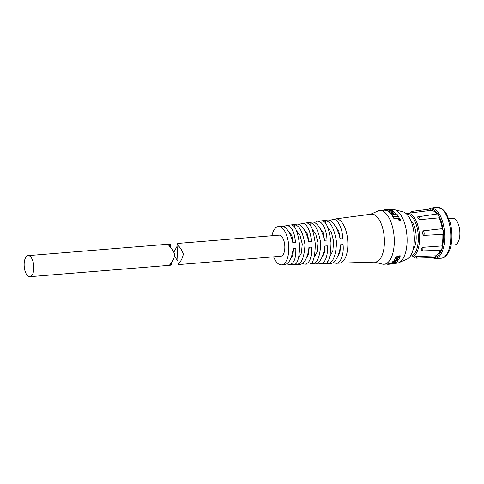 <?xml version="1.0" encoding="UTF-8"?>
<svg xmlns="http://www.w3.org/2000/svg" width="484" height="484" viewBox="0 0 484 484"><rect width="100%" height="100%" fill="white"/><g stroke="black" fill="none" stroke-linecap="round" stroke-linejoin="round"><path stroke-width="0.73" d="M171.481 262.388L171.614 264.694L170.616 265.22L169.582 265.129L170.18 264.113C172.401 261.971 173.944 258.873 174.815 254.832C173.478 250.954 171.584 247.959 169.128 245.848L168.396 244.65L169.4 244.124L170.435 244.22L170.628 247.578M29.597 276.709A10.575 4.786 -94.7 0 0 29.851 276.703A10.575 4.786 -94.7 0 0 33.783 266.049A10.575 4.786 -94.7 0 0 28.381 255.619A10.575 4.786 -94.7 0 0 28.133 255.625A10.575 4.786 -94.7 0 0 24.2 266.279A10.575 4.786 -94.7 0 0 29.597 276.709M448.874 218.544L452.661 218.236A13.364 6.044 85.3 0 1 452.976 218.223A13.364 6.044 85.3 0 1 459.8 231.412A13.364 6.044 85.3 0 1 454.833 244.874L451.046 245.182M436.774 214.025A23.057 10.43 -94.7 0 0 434.142 211.435A23.057 10.43 -94.7 0 0 431.329 210.328L410.825 212.906A1.398 0.629 -94.7 0 0 410.123 212.996M409.766 256.883L411.104 257.01A21.913 9.916 85.3 0 0 419.592 238.424A21.913 9.916 85.3 0 0 411.279 214.37A21.913 9.916 85.3 0 0 407.546 213.335L410.65 212.93A22.07 9.989 85.3 0 1 410.825 212.906M415.224 256.768A22.07 9.989 85.3 0 1 414.504 256.895L414.806 256.877L414.504 256.895A1.398 0.629 -94.7 0 0 414.637 257.022A1.398 0.629 -94.7 0 0 415.224 256.768L416.869 256.52A2.547 1.156 85.3 0 1 415.907 258.166L434.656 257.573A3.485 1.579 -94.7 0 0 435.11 257.403A3.485 1.579 -94.7 0 0 435.89 255.824L416.869 256.52M440.458 250.313A3.485 1.579 -94.7 0 0 440.658 250.331A3.485 1.579 -94.7 0 0 441.517 249.671A3.485 1.579 -94.7 0 0 441.922 248.437A3.485 1.579 -94.7 0 0 441.874 245.939A23.057 10.43 -94.7 0 0 442.836 234.389A3.485 1.579 -94.7 0 0 443.271 232.223A3.485 1.579 -94.7 0 0 443.108 230.602A3.485 1.579 -94.7 0 0 442.261 228.654A23.057 10.43 -94.7 0 0 439.055 217.83A3.485 1.579 -94.7 0 0 438.607 215.404A3.485 1.579 -94.7 0 0 437.978 214.345A0.962 0.647 -32.4 0 1 439.018 213.529L439.672 214.63A25.277 11.434 85.3 0 1 444.354 230.426L444.524 232.114A25.277 11.434 85.3 0 1 443.114 248.964L442.703 250.252A25.277 11.434 85.3 0 1 436.036 258.293L435.279 258.42A0.962 0.859 -95.6 0 1 434.384 257.585M431.329 210.328A3.485 1.579 -94.7 0 0 430.264 209.07A0.962 0.859 -95.6 0 1 430.996 208.047A25.277 11.434 85.3 0 1 435.134 209.257A25.277 11.434 85.3 0 1 439.018 213.529M394.702 263.375L396.965 263.193A26.922 12.179 -94.7 0 0 398.786 262.727L406.905 259.206A24.037 10.878 -94.7 0 0 414.165 234.776A24.037 10.878 -94.7 0 0 403.045 211.847L394.466 209.687A26.922 12.179 -94.7 0 0 393.226 209.512A26.922 12.179 -94.7 0 0 392.591 209.524L390.14 209.905M398.786 262.727A26.922 12.179 -94.7 0 0 406.917 235.369A26.922 12.179 -94.7 0 0 394.466 209.687M398.755 219.228L398.901 220.232L400.074 221.224L400.316 220.117M374.404 262.092L382.269 264.076A26.922 12.179 -94.7 0 0 383.503 264.252A26.922 12.179 -94.7 0 0 384.145 264.24A26.922 12.179 -94.7 0 0 390.86 258.529A26.922 12.179 -94.7 0 0 392.052 255.782A26.922 12.179 -94.7 0 0 390.243 220.256A26.922 12.179 -94.7 0 0 387.43 215.253A26.922 12.179 -94.7 0 0 380.412 210.552A26.922 12.179 -94.7 0 0 379.771 210.57A26.922 12.179 -94.7 0 0 377.95 211.036L370.508 214.261M375.112 262.074A24.037 10.878 -94.7 0 0 384.314 238.122A24.037 10.878 -94.7 0 0 372.027 214.128A24.037 10.878 -94.7 0 0 371.21 214.17L335.654 218.895A22.21 10.049 85.3 0 1 335.654 218.895A22.21 10.049 85.3 0 1 336.41 218.859A22.21 10.049 85.3 0 1 347.766 241.032A22.21 10.049 85.3 0 1 339.26 263.163A22.21 10.049 85.3 0 1 339.254 263.163L375.112 262.074M398.864 219.627C399.844 220.807 400.316 220.771 400.28 219.512C399.306 218.417 398.834 218.459 398.864 219.627L398.755 219.191M400.395 219.966L400.28 219.512M296.976 264.288L294.405 264.367C297.642 264.004 299.384 257.597 299.638 245.152C297.944 232.586 295.446 225.937 292.142 225.199L294.702 224.854C299.396 225.399 302.821 232.024 304.974 244.729C304.285 257.385 301.617 263.907 296.976 264.288L296.849 262.147M312.404 263.834L309.833 263.913C313.215 263.599 315.048 256.931 315.32 243.912C313.535 230.777 310.922 223.856 307.485 223.142L310.038 222.803C314.939 223.305 318.52 230.202 320.783 243.482C320.045 256.714 317.256 263.496 312.404 263.834L312.289 261.796M327.837 263.381L325.26 263.459C328.793 263.187 330.705 256.26 331.008 242.678C329.132 228.968 326.404 221.769 322.822 221.091L325.375 220.746C330.475 221.212 334.214 228.375 336.592 242.236C335.811 256.042 332.889 263.09 327.837 263.381L327.722 261.439M271.899 235.762A19.233 8.7 85.3 0 1 278.233 226.566A19.233 8.7 85.3 0 1 278.893 226.536A19.233 8.7 85.3 0 1 288.724 245.733A19.233 8.7 85.3 0 1 281.355 264.887A19.233 8.7 85.3 0 1 281.101 264.887A19.233 8.7 85.3 0 1 273.617 256.841M284.102 264.796C288.851 264.113 291.876 258.692 293.183 248.54L295.809 248.328C296.123 258.51 293.945 263.949 289.269 264.645L286.891 263.913M299.735 264.343L289.269 264.645M299.469 264.343C303.601 265.117 308.423 256.429 308.931 247.294L311.557 247.088C311.914 257.748 309.645 263.447 304.763 264.179L302.331 263.447M315.114 263.883L304.763 264.179M314.836 263.883C319.15 264.7 324.177 255.588 324.679 246.053L327.305 245.848C328.334 255.377 324.716 264.548 320.251 263.719L317.77 262.981M330.493 263.423L320.251 263.719M330.203 263.423C334.692 264.282 339.931 254.747 340.427 244.813L343.053 244.608C344.154 254.53 340.391 264.125 335.745 263.26L333.21 262.51M339.254 263.163L335.745 263.26M329.737 220.522L333.21 219.288C337.771 218.72 342.666 228.787 342.72 238.854L340.095 239.06C338.461 229.234 332.109 219.482 327.704 220.02L317.806 221.339C322.193 220.801 326.9 230.426 326.972 240.094L324.347 240.3C322.749 230.868 316.657 221.545 312.428 222.059L302.409 223.396C306.614 222.888 311.127 232.072 311.224 241.334L308.598 241.54C307.044 232.501 301.211 223.614 297.152 224.098L287.012 225.453C291.785 226.488 294.605 232.193 295.476 242.575L292.85 242.786C290.376 232.683 286.716 227.129 281.876 226.137L278.233 226.566M400.195 219.518C399.336 218.556 398.925 218.587 398.949 219.621L399.276 220.008A27.31 12.354 -94.7 0 0 399.221 219.881L399.481 219.506A27.31 12.354 -94.7 0 0 399.409 219.343L399.488 219.337A27.31 12.354 85.3 0 1 399.645 219.688L399.984 219.657A27.31 12.354 -94.7 0 0 399.826 219.294L398.998 219.361A27.31 12.354 -94.7 0 0 398.949 219.246L399.851 219.173A27.31 12.354 85.3 0 1 400.062 219.651L399.56 219.694A27.31 12.354 -94.7 0 0 399.542 219.651L399.252 220.081C400.099 220.607 400.413 220.42 400.195 219.518L400.292 219.917M398.852 219.264L398.949 219.621M340.554 244.801L339.992 251.976L337.572 256.786M324.891 246.041L324.304 253.011L321.89 257.585M309.228 247.276L308.617 254.033L306.215 258.365M293.558 248.51L292.929 255.044L290.545 259.14M178.723 263.417L178.124 264.433L178.681 264.579L280.859 256.254A10.575 4.786 85.3 0 0 284.786 245.6A10.575 4.786 85.3 0 0 279.389 235.163A10.575 4.786 85.3 0 0 279.141 235.17L178.427 243.373L176.944 243.954L177.67 245.152C180.139 247.276 182.032 250.27 183.363 254.148C182.48 258.196 180.937 261.287 178.723 263.417M177.93 261.07L174.621 256.611M173.931 252.043L177.077 246.259M283.805 226.639L286.334 225.483M299.118 224.6L301.707 223.433M314.431 222.561L317.074 221.382M325.532 223.408L325.375 220.746M327.728 227.329L331.407 232.405L333.67 241.522L332.841 250.924L329.864 256.472M310.196 225.562L310.038 222.803M312.126 229.035L315.725 233.893L317.964 242.78L317.135 251.958L314.201 257.282M294.865 227.716L294.702 224.854M296.523 230.747L300.05 235.387L302.258 244.045L301.429 252.993L298.537 258.093M334.765 225.284L338.8 231.14L340.21 238.769L342.72 238.854M319.186 227.063L323.143 232.623L324.546 240.01L326.972 240.094M303.613 228.853L307.485 234.111L308.883 241.256L311.224 241.334M308.883 241.256L308.544 241.286M288.047 230.644L291.834 235.599L293.219 242.502L295.476 242.575M293.219 242.502L292.796 242.532M384.713 210.201L384.689 209.82A27.31 12.354 85.3 0 0 384.06 209.832A27.31 12.354 85.3 0 0 383.939 209.844L383.957 210.231A26.922 12.179 85.3 0 1 384.096 210.219A26.922 12.179 85.3 0 1 384.713 210.201L384.919 210.183M392.306 211.06L392.367 210.655A27.31 12.354 -94.7 0 0 391.55 210.189L389.868 209.596A27.31 12.354 -94.7 0 0 389.069 209.487L387.593 209.608A27.31 12.354 85.3 0 1 388.386 209.717L388.464 209.753M388.882 210.8L390.092 210.703A26.922 12.179 85.3 0 1 390.527 210.939M388.392 209.796L387.176 209.82A27.31 12.354 -94.7 0 0 386.377 209.711L384.901 209.826L384.919 210.213A26.922 12.179 85.3 0 1 385.718 210.322L387.321 210.498L387.4 210.921A26.922 12.179 85.3 0 1 388.216 211.393L389.299 211.302M396.148 214.757L396.13 214.418A27.31 12.354 -94.7 0 0 393.667 211.635C390.848 210.619 389.457 210.734 389.493 211.974L389.517 212.391A26.922 12.179 85.3 0 1 390.757 213.65L392.24 213.529L392.209 213.093A27.31 12.354 -94.7 0 0 390.975 211.853L390.89 211.72M390.975 211.853L392.185 211.756A27.31 12.354 85.3 0 1 393.831 213.468L391.139 213.692L391.163 214.134A26.922 12.179 85.3 0 1 391.979 215.223L392.185 215.205M390.993 212.27L392.209 212.173A26.922 12.179 85.3 0 1 393.504 213.498M398.151 216.372L398.126 215.967A27.31 12.354 -94.7 0 0 397.291 214.666L392.179 215.077L392.203 215.549A26.922 12.179 85.3 0 1 393.038 216.886L393.244 216.868M393.238 216.778L393.268 217.286A26.922 12.179 85.3 0 1 394.115 218.925L399.233 218.508L399.203 217.957A27.31 12.354 -94.7 0 0 398.356 216.36L393.238 216.778A27.31 12.354 85.3 0 1 394.085 218.375L399.203 217.957M390.08 263.75L388.598 263.871A26.922 12.179 85.3 0 1 388.464 263.883L384.145 264.24M391.78 263.09L390.8 263.175A26.922 12.179 85.3 0 1 390.062 263.514L390.086 263.907L392.778 263.683A27.31 12.354 85.3 0 1 391.453 264.022L388.622 264.258A27.31 12.354 85.3 0 1 388.501 264.27A27.31 12.354 85.3 0 1 387.865 264.282L387.847 263.937M394.678 260.259L393.099 261.299A26.922 12.179 85.3 0 1 391.992 262.364L392.016 262.776C392.088 263.586 393.48 263.471 396.184 262.437A27.31 12.354 -94.7 0 0 397.297 261.384L397.521 260.876M400.141 256.224L400.105 255.679L395.737 257.022A26.922 12.179 85.3 0 1 394.218 259.835L394.242 260.295L395.724 260.174A27.31 12.354 -94.7 0 0 397.249 257.421C397.987 256.617 398.392 256.587 398.459 257.325A27.31 12.354 85.3 0 1 396.934 260.071L398.417 259.95A27.31 12.354 -94.7 0 0 399.941 257.204L400.141 256.224L395.767 257.542A27.31 12.354 85.3 0 1 394.242 260.295M398.417 256.829A26.922 12.179 85.3 0 1 396.91 259.618L396.934 260.071M384.689 209.82L388.295 209.554M382.481 210.346L383.951 210.08M382.033 210.383A27.31 12.354 85.3 0 1 382.475 210.201M390.897 210.921L392.367 210.655M389.687 211.084L389.674 210.873A27.31 12.354 -94.7 0 0 388.858 210.407L390.074 210.31A27.31 12.354 85.3 0 1 390.89 210.776M388.216 211.393L388.198 210.994L389.674 210.873M384.901 209.826A27.31 12.354 85.3 0 1 385.694 209.935L387.297 210.11L387.375 210.528A27.31 12.354 85.3 0 1 388.198 210.994M387.297 210.11L387.4 210.921M391.979 215.223L391.955 214.757L396.13 214.418M391.139 213.692A27.31 12.354 85.3 0 1 391.955 214.757M390.757 213.65L390.733 213.214L392.209 213.093M389.517 212.391L389.493 211.974A27.31 12.354 85.3 0 1 390.733 213.214M393.038 216.886L393.008 216.384L398.126 215.967M392.179 215.077A27.31 12.354 85.3 0 1 393.008 216.384M394.115 218.925L394.085 218.375M388.501 264.27L392.796 263.919A27.31 12.354 -94.7 0 0 394.726 263.363L390.824 263.568A27.31 12.354 85.3 0 1 390.086 263.907M388.598 263.871L388.622 264.258M390.8 263.175L390.824 263.568M387.642 263.949L387.66 264.276A27.31 12.354 85.3 0 1 386.867 264.167L386.855 264.016M397.297 261.384C397.176 259.944 395.785 260.059 393.123 261.723A27.31 12.354 85.3 0 1 392.016 262.776L391.992 262.364M399.645 219.688L399.99 219.857M400.062 219.651L399.56 219.694L399.596 220.305A26.922 12.179 -94.7 0 0 399.578 220.256L399.542 219.651M393.492 262.655L394.708 262.558A27.31 12.354 -94.7 0 0 395.815 261.505L394.605 261.602A27.31 12.354 85.3 0 1 393.492 262.655L393.425 262.758M398.973 219.663L398.949 219.246M399.022 219.766L398.998 219.361M399.863 219.905A26.922 12.179 -94.7 0 0 399.857 219.893L399.826 219.294M399.578 220.256L399.288 220.704M393.474 262.243L394.684 262.147A26.922 12.179 -94.7 0 0 395.658 261.221M413.106 249.575A16.268 7.363 -94.7 0 0 416.071 234.625A16.268 7.363 -94.7 0 0 410.722 220.353M430.996 208.047L430.24 208.174A0.962 0.853 75.9 0 0 430.155 208.193L430.155 208.193A0.962 0.853 75.9 0 0 429.526 209.082M417.71 216.838L437.143 213.976A3.485 1.579 -94.7 0 1 437.978 214.345A24.321 11.005 -94.7 0 0 434.245 210.237A24.321 11.005 -94.7 0 0 430.264 209.07A3.485 1.579 -94.7 0 0 429.919 209.034L411.327 211.484A2.547 1.156 85.3 0 1 412.483 212.766M444.354 230.426L443.108 230.602A24.321 11.005 -94.7 0 0 438.607 215.404A0.962 0.611 -29.3 0 1 439.672 214.63M443.114 248.964A0.962 0.557 16.6 0 1 441.922 248.437A24.321 11.005 -94.7 0 0 443.271 232.223L444.524 232.114M436.036 258.293A0.962 0.853 75.9 0 1 435.11 257.403A24.321 11.005 -94.7 0 0 441.517 249.671A0.962 0.599 19.4 0 0 442.703 250.252M417.771 217.655A22.07 9.989 85.3 0 1 418.394 218.707A1.398 0.629 -94.7 0 0 417.771 217.655L418.158 216.65M439.055 217.83L419.943 219.639L418.394 218.707M422.447 232.387A22.07 9.989 85.3 0 1 422.611 233.99A1.398 0.629 -94.7 0 0 422.447 232.387L423.252 230.82A2.547 1.156 85.3 0 1 424.141 232.998A2.547 1.156 85.3 0 1 423.712 235.406L422.611 233.99M442.261 228.654L423.252 230.82M442.836 234.389L423.712 235.406M421.395 248.582A22.07 9.989 85.3 0 1 420.995 249.811A1.398 0.629 -94.7 0 0 421.395 248.582L422.72 247.33A2.547 1.156 85.3 0 1 421.915 250.924L440.658 250.331M420.995 249.811L421.582 250.833L421.177 250.742L421.915 250.924M441.874 245.939L422.72 247.33M435.89 255.824A23.057 10.43 -94.7 0 0 440.446 250.337M170.616 265.22L170.525 263.659M169.527 246.32L169.4 244.124M410.335 256.115A20.957 9.48 -94.7 0 0 418.333 238.225A20.957 9.48 -94.7 0 0 410.39 215.35A20.957 9.48 -94.7 0 0 406.935 214.345M440.906 258.25A25.573 11.568 -94.7 0 0 450.798 236.561A25.573 11.568 -94.7 0 0 441.106 208.495A25.573 11.568 -94.7 0 0 436.749 207.291L442.11 208.725L445.915 212.724L450.09 222.259C451.53 227.565 452.116 233.034 451.85 238.679C451.584 243.633 450.664 247.862 449.091 251.365L446.611 255.286C446.436 255.443 444.875 257.784 440.906 258.25L434.941 258.444A25.277 11.434 85.3 0 0 435.279 258.42M390.092 210.703L390.074 210.31M385.718 210.322L385.694 209.935M392.209 212.173L392.185 211.756M393.099 261.299L393.123 261.723M395.737 257.022L395.767 257.542M400.099 220.262L400.08 219.942M394.684 262.147L394.708 262.558M418.551 216.427A2.547 1.156 85.3 0 1 419.943 219.639M29.851 276.703L170.132 265.274M28.133 255.625L169.878 244.075M415.907 258.166L415.012 257.893L414.262 256.907M400.431 220.589L400.395 219.996M281.355 264.887L284.362 264.802M178.124 264.433L176.944 243.954M332.447 219.325L335.648 218.901M384.096 210.219L379.771 210.57M387.133 210.673L387.109 210.286M397.497 260.434L397.521 260.84M384.06 209.832L388.216 209.493M400.135 220.383L400.105 219.815M431.68 257.669L434.941 258.444M427.808 209.312L430.155 208.193L436.749 207.291M409.875 213.123L411.327 211.484M411.104 257.01L414.292 256.913M407.546 213.335L406.251 213.674"/></g></svg>
